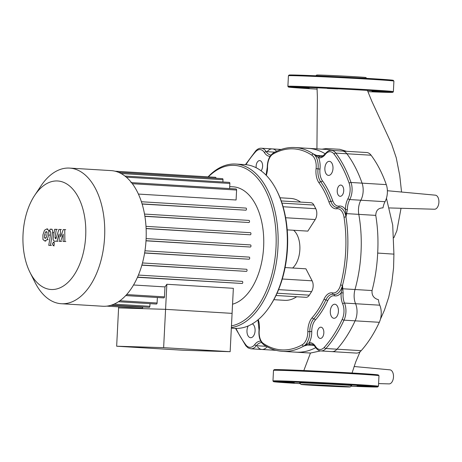 <?xml version="1.0" encoding="UTF-8"?>
<svg xmlns="http://www.w3.org/2000/svg" width="462" height="462" viewBox="0 0 462 462"><rect width="100%" height="100%" fill="white"/><g stroke="black" fill="none" stroke-linecap="round" stroke-linejoin="round"><path stroke-width="0.69" d="M315.858 75.785L316.666 75.052A24.642 0.346 2.9 0 1 321.171 75.087A24.642 0.346 2.9 0 1 348.567 76.346A24.642 0.346 2.9 0 1 365.887 77.547L366.62 78.361M297.026 87.497L309.165 88.167L297.026 87.497M337.889 88.912L327.356 88.456L337.889 88.912M384.17 91.834L372.037 91.164L384.17 91.834M339.472 386.527L308.622 384.829L330.746 385.718L339.472 386.527M300.993 384.442L299.659 382.969A26.051 0.37 2.9 0 1 304.423 382.992A26.051 0.37 2.9 0 1 333.731 384.338A26.051 0.37 2.9 0 1 351.692 385.603L350.213 386.937A24.642 0.346 2.9 0 1 345.709 386.908A24.642 0.346 2.9 0 1 318.312 385.649A24.642 0.346 2.9 0 1 300.993 384.442A24.642 0.346 2.9 0 1 305.498 384.465A24.642 0.346 2.9 0 1 333.223 385.741A24.642 0.346 2.9 0 1 350.213 386.937M282.103 382.109L294.242 382.779L282.103 382.109M322.967 383.529L312.433 383.073L322.967 383.529M369.248 386.451L357.109 385.782L369.248 386.451M337.658 207.455A14.079 8.114 93.5 0 1 337.006 207.461A14.079 8.114 93.5 0 1 330.856 201.409A84.494 48.689 -86.5 0 0 320.72 181.814A14.079 8.114 93.5 0 1 318.035 168.855A14.079 8.114 -86.5 0 0 313.432 154.008L316.002 155.711A1.409 0.722 -64 0 1 316.534 155.411L313.432 154.008A102.096 58.836 -86.5 0 0 295.01 147.54L308.391 148.354A102.096 58.836 93.5 0 1 325.19 153.782A102.096 58.836 93.5 0 0 308.391 148.354L327.223 149.497L333.489 150.508M316.002 155.711L318.659 157.831A15.489 8.928 -86.5 0 0 325.219 154.493A12.676 7.305 93.5 0 1 334.124 154.152A1.409 0.953 -36.9 0 1 335.799 153.089A14.079 8.114 -86.5 0 0 331.393 150.381L342.481 151.057A14.079 8.114 93.5 0 1 346.881 153.759A14.079 8.114 -86.5 0 0 342.481 151.057L366.689 152.524A14.079 8.114 -86.5 0 1 371.096 155.226A119.698 68.977 -86.5 0 1 386.296 184.621A14.079 8.114 -86.5 0 1 385.037 201.698A14.079 8.114 93.5 0 0 382.998 207.883C378.361 207.952 375.947 210.458 375.762 215.39C377.766 227.541 378.407 240.101 377.679 253.072C377.061 266.06 375.19 278.551 372.06 290.546C371.644 295.357 373.775 298.406 378.453 299.699A14.079 8.114 93.5 0 0 379.793 305.197A14.079 8.114 -86.5 0 1 379.319 322.297L355.111 320.83A119.698 68.977 93.5 0 1 336.983 349.203A14.079 8.114 93.5 0 1 332.039 351.617A14.079 8.114 -86.5 0 0 336.983 349.203A119.698 68.977 -86.5 0 0 355.111 320.83A14.079 8.114 -86.5 0 0 355.578 303.73A14.079 8.114 93.5 0 1 355.111 320.83L344.023 320.154A1.409 0.647 -155.2 0 1 342.255 319.259A118.289 68.168 93.5 0 1 324.341 347.297A1.409 0.93 41.7 0 0 325.895 348.527A119.698 68.977 -86.5 0 0 344.023 320.154A14.079 8.114 -86.5 0 0 344.496 303.055A1.409 0.751 157.1 0 0 342.677 303.863A12.676 7.305 93.5 0 1 342.255 319.259M380.434 319.196L384.384 310.314L388.675 297.361L391.73 283.449L393.56 267.92L393.924 254.135L377.679 253.072M346.517 151.299L339.622 149.261M334.124 154.152A118.289 68.168 93.5 0 1 349.145 183.2A12.676 7.305 93.5 0 1 348.013 198.568A15.489 8.928 -86.5 0 0 345.414 209.563L345.842 213.409A1.409 0.699 8.9 0 1 346.639 213.629L358.801 214.362A14.079 8.114 93.5 0 1 360.822 200.231A14.079 8.114 -86.5 0 0 362.081 183.154A119.698 68.977 -86.5 0 0 346.881 153.759A119.698 68.977 93.5 0 1 362.081 183.154A14.079 8.114 93.5 0 1 360.822 200.231A14.079 8.114 -86.5 0 0 358.801 214.362A102.096 58.836 93.5 0 1 354.995 289.512A14.079 8.114 -86.5 0 0 355.578 303.73A14.079 8.114 93.5 0 1 354.995 289.512L342.833 288.779A1.409 0.664 177 0 1 342.019 288.906L341.199 292.746A15.489 8.928 -86.5 0 0 342.677 303.863M320.541 350.906L310.464 353.043L303.834 370.53M310.464 353.043L296.038 352.171A102.096 58.836 93.5 0 0 315.731 347.655A102.096 58.836 93.5 0 1 296.038 352.171L282.652 351.363A102.096 58.836 -86.5 0 0 303.701 346.102L310.435 344.155A14.079 8.114 93.5 0 1 311.186 344.144C312.693 344.196 314.114 345.224 315.454 347.228C317.128 349.659 318.965 350.901 320.951 350.947A14.079 8.114 -86.5 0 0 325.895 348.527L361.192 350.67A119.698 68.977 -86.5 0 0 379.319 322.297M276.068 350.323L261.948 349.468A14.079 8.114 -86.5 0 0 267.134 346.777A14.079 8.114 93.5 0 1 261.948 349.468A14.079 8.114 93.5 0 1 257.548 346.766M320.951 350.947L356.248 353.084A14.079 8.114 -86.5 0 0 361.192 350.67M267.446 151.322A14.079 8.114 93.5 0 1 272.389 148.908A14.079 8.114 93.5 0 1 276.553 151.305A14.079 8.114 -86.5 0 0 272.389 148.908L281.173 149.44M354.088 366.51L389.928 369.837A7.04 4.06 93.5 0 1 393.485 376.986A7.04 4.06 93.5 0 1 389.073 383.893L378.586 383.593M387.381 190.719L435.343 195.172A7.04 4.06 93.5 0 1 438.9 202.321A7.04 4.06 93.5 0 1 434.494 209.228L389.374 207.94M29.99 272.378L34.979 282.334A67.949 39.154 -86.5 0 0 61.342 303.73L102.812 306.248A67.949 39.154 -86.5 0 0 103.488 306.277A67.949 39.154 -86.5 0 0 146.038 240.211A67.949 39.154 -86.5 0 0 111.036 170.599L69.566 168.087A67.949 39.154 -86.5 0 0 68.89 168.058A67.949 39.154 -86.5 0 0 40.812 186.146L34.65 195.426A54.354 31.324 93.5 0 1 57.115 180.954A54.354 31.324 93.5 0 1 85.684 236.198A54.354 31.324 93.5 0 1 51.617 289.518A54.354 31.324 93.5 0 1 29.99 272.378A54.354 31.324 93.5 0 1 34.65 195.426M61.342 303.73A67.949 39.154 -86.5 0 0 62.018 303.765A67.949 39.154 -86.5 0 0 104.568 237.693A67.949 39.154 -86.5 0 0 69.566 168.087M118.647 306.843L118.595 307.894L165.575 309.338L232.086 313.369L165.575 309.338L118.595 307.894L116.655 346.217L183.171 350.248L230.145 351.692L233.356 288.305L166.846 284.274L163.635 347.655L116.655 346.217M125.739 295.588L163.791 297.898A1.057 0.606 -86.5 0 0 164.46 296.864L164.969 286.902A59.148 34.084 -86.5 0 0 166.846 284.274M118.468 301.744L156.422 304.042A1.057 0.606 -86.5 0 0 157.092 303.008L157.375 297.511M111.619 305.07L149.197 307.346A1.057 0.606 -86.5 0 0 149.867 306.312L150.006 303.655M106.861 306.127L142.094 308.264A1.057 0.606 -86.5 0 0 142.764 307.23L142.775 306.959M138.386 194.069L236.088 199.994L236.59 190.032A1.057 0.606 93.5 0 0 236.047 188.958L130.937 182.588M142.117 204.048L245.819 210.193A1.057 0.606 -86.5 0 0 246.483 209.165A1.057 0.606 -86.5 0 0 245.94 208.079A1.057 0.606 -86.5 0 0 245.928 208.079L141.389 201.744L245.94 208.079M144.883 216.343L248.874 222.517A1.057 0.606 -86.5 0 0 249.532 221.489A1.057 0.606 -86.5 0 0 248.989 220.409A1.057 0.606 -86.5 0 0 248.978 220.409L144.502 214.073L248.989 220.409M146.108 228.603L250.283 234.794A1.057 0.606 -86.5 0 0 250.947 233.766A1.057 0.606 -86.5 0 0 250.404 232.681A1.057 0.606 -86.5 0 0 250.392 232.681L145.986 226.351L250.404 232.681M146.004 240.829L250.317 247.026A1.057 0.606 -86.5 0 0 250.982 245.998A1.057 0.606 -86.5 0 0 250.439 244.918A1.057 0.606 -86.5 0 0 250.427 244.918L146.119 238.594L250.439 244.918M144.618 253.02L249.047 259.217A1.057 0.606 93.5 0 0 249.711 258.194A1.057 0.606 93.5 0 0 249.162 257.109A1.057 0.606 93.5 0 1 249.162 257.109L144.97 250.797L249.157 257.109M141.869 265.182L246.396 271.373A1.057 0.606 93.5 0 0 247.06 270.345A1.057 0.606 93.5 0 0 246.517 269.259A1.057 0.606 93.5 0 1 246.517 269.259L142.481 262.953L246.506 269.259M137.485 277.304L242.105 283.472A1.057 0.606 93.5 0 0 242.769 282.444A1.057 0.606 93.5 0 0 242.227 281.364L138.438 275.069L242.215 281.364A1.057 0.606 93.5 0 1 242.227 281.364M164.969 286.902L133.553 284.996M232.553 304.198A59.148 34.084 -86.5 0 0 263.762 242.238A59.148 34.084 -86.5 0 0 233.137 186.821L229.706 186.613M124.89 176.051L229.325 182.38A1.057 0.606 93.5 0 1 229.868 183.454L229.608 188.571M118.52 172.343L222.453 178.644A1.057 0.606 93.5 0 1 223.002 179.718L222.886 181.988M216.014 178.251A1.057 0.606 -86.5 0 0 215.465 177.293L115.044 171.206M326.311 163.305A7.04 4.06 -86.5 0 0 325.034 170.888A7.04 4.06 -86.5 0 0 328.505 175.393A7.04 4.06 -86.5 0 0 331.549 173.423A7.04 4.06 -86.5 0 0 332.825 165.846A7.04 4.06 -86.5 0 0 329.354 161.336A7.04 4.06 -86.5 0 0 326.311 163.305M331.751 306.202A7.04 4.06 -86.5 0 0 330.469 313.779A7.04 4.06 -86.5 0 0 333.939 318.289A7.04 4.06 -86.5 0 0 336.983 316.32A7.04 4.06 -86.5 0 0 338.259 308.743A7.04 4.06 -86.5 0 0 334.788 304.233A7.04 4.06 -86.5 0 0 331.751 306.202M248.221 325.941A7.04 4.06 -86.5 0 0 247.176 333.402A7.04 4.06 -86.5 0 0 250.606 337.705A7.04 4.06 -86.5 0 0 253.65 335.735A7.04 4.06 -86.5 0 0 255.036 328.88A7.04 4.06 -86.5 0 0 252.316 323.862M338.38 186.642A5.631 3.246 -86.5 0 0 337.358 192.706A5.631 3.246 -86.5 0 0 340.13 196.31A5.631 3.246 -86.5 0 0 342.567 194.739A5.631 3.246 -86.5 0 0 343.589 188.675A5.631 3.246 -86.5 0 0 340.812 185.066A5.631 3.246 -86.5 0 0 338.38 186.642M318.503 328.759A5.631 3.246 -86.5 0 0 317.481 334.823A5.631 3.246 -86.5 0 0 320.258 338.432A5.631 3.246 -86.5 0 0 322.69 336.856A5.631 3.246 -86.5 0 0 323.712 330.792A5.631 3.246 -86.5 0 0 320.94 327.183A5.631 3.246 -86.5 0 0 318.503 328.759M261.076 170.801A5.631 3.246 -86.5 0 0 261.457 170.282A5.631 3.246 -86.5 0 0 262.48 164.218A5.631 3.246 -86.5 0 0 259.702 160.609A5.631 3.246 -86.5 0 0 257.27 162.185A5.631 3.246 -86.5 0 0 256.173 167.752M293.607 230.261A21.125 12.174 93.5 0 1 295.536 264.559A21.125 12.174 93.5 0 1 292.648 268.012M269.646 306.56L270.282 305.601A80.619 46.46 -86.5 0 0 271.003 304.487A80.619 46.46 -86.5 0 0 277.2 191.476L276.68 190.442A82.028 47.268 93.5 0 1 270.38 305.434A82.028 47.268 93.5 0 1 269.646 306.56A82.028 47.268 93.5 0 1 234.933 328.361L231.341 328.147M231.37 327.57A82.028 47.268 -86.5 0 0 261.186 304.874A82.028 47.268 -86.5 0 0 276.08 216.574A82.028 47.268 -86.5 0 0 235.666 164.05A82.028 47.268 -86.5 0 0 208.056 176.848M235.666 164.05L244.86 164.605A82.028 47.268 93.5 0 1 276.68 190.442M208.362 176.865A80.619 46.46 93.5 0 1 268.434 196.824A80.619 46.46 93.5 0 1 259.517 303.794A80.619 46.46 93.5 0 1 231.456 325.889M281.214 200.924L310.955 202.726A7.658 4.412 93.5 0 1 313.883 205.059L315.783 208.726A7.658 4.412 93.5 0 1 315.234 219.537L307.831 231.121L287.225 229.874M285.1 267.556L305.919 268.815L312.127 280.815A7.658 4.412 93.5 0 1 311.579 291.632L309.321 295.172A7.658 4.412 93.5 0 1 306.011 297.314L275.999 295.495M296.668 296.748A51.045 29.418 93.5 0 1 284.592 300.335L273.845 299.682M280.024 197.776L290.771 198.429A51.045 29.418 93.5 0 1 300.612 202.096M345.842 213.409L345.98 216.949L347.378 209.552L345.414 209.563A15.489 8.928 -86.5 0 0 339.114 206.087A12.676 7.305 93.5 0 1 332.704 200.681A85.903 49.503 -86.5 0 0 322.401 180.757A12.676 7.305 93.5 0 1 319.987 169.092A15.489 8.928 -86.5 0 0 318.659 157.831A1.409 1.149 -80.8 0 1 319.941 156.502L316.534 155.411L323.042 155.804M379.793 305.197L344.496 303.055A14.079 8.114 93.5 0 1 343.151 292.948L341.199 292.746A15.489 8.928 -86.5 0 1 334.569 295.83A1.409 1.149 -78.1 0 0 333.818 294.41M324.341 347.297A12.676 7.305 93.5 0 1 315.494 346.408A15.489 8.928 -86.5 0 0 309.297 342.683A1.409 1.143 84.3 0 0 310.435 344.155M343.151 292.948L342.515 285.349L342.019 288.906M306.439 344.6L303.701 346.102A14.079 8.114 -86.5 0 0 309.794 331.583L311.758 331.537A15.489 8.928 -86.5 0 1 309.297 342.683L306.439 344.6A1.409 0.705 68.9 0 0 306.93 344.97L313.935 345.391M375.762 215.39L358.801 214.362A102.096 58.836 93.5 0 1 354.995 289.512L372.06 290.546M45.276 238.357L44.56 237.809L44.635 234.939L45.501 232.068L46.385 231.572L47.089 232.115L47.009 235.014L46.148 237.861L45.247 238.357M45.813 241.072L44.843 241.014L42.954 239.495L42.926 234.887L44.456 230.301L46.818 228.915L48.695 230.434L48.718 235.066L47.193 239.628L44.779 241.008M49.665 230.492L48.695 230.434M51.109 229.187C52.431 229.516 52.916 230.659 52.553 232.629L50.468 245.403L48.758 245.351L50.82 232.756L50.387 231.67L49.729 231.653L50.139 229.152L51.161 229.187M51.438 245.466L50.468 245.403M49.729 245.409L48.758 245.351M50.56 231.699L49.729 231.653M53.505 242.157L54.447 243.982L53.321 245.749L52.379 243.919L53.505 242.157L54.476 242.215M54.291 245.807L53.303 245.744M55.688 241.245L54.718 241.187C53.396 240.869 52.911 239.726 53.269 237.757L54.637 229.285L56.347 229.337L55.007 237.612L55.434 238.692L55.966 238.71L58.899 229.423L60.395 229.47L60.614 236.937L63.259 229.556L64.749 229.602L64.871 241.487L63.109 241.435L63.196 234.095L60.614 241.36L59.275 241.32L59.067 233.968L56.982 241.251L54.655 241.181M65.719 229.66L64.749 229.602M65.841 241.551L64.871 241.487M64.074 241.493L63.109 241.435M61.579 241.418L60.614 241.36M60.245 241.378L59.275 241.32M57.952 241.308L56.982 241.251M57.317 229.395L56.347 229.337M61.365 229.527L60.395 229.47M163.635 347.655L230.145 351.692M287.895 86.29L288.242 86.943L288.975 87.151L317.117 89.131A52.102 0.733 2.9 0 1 310.579 88.744A52.102 0.733 2.9 0 1 298.094 87.087A52.102 0.733 2.9 0 1 370.616 90.587A52.102 0.733 2.9 0 1 383.102 92.244A52.102 0.733 2.9 0 1 367.902 91.672L392.221 92.377L393.041 92.204L393.376 91.632A52.807 0.745 2.9 0 0 371.061 89.894A52.807 0.745 2.9 0 0 297.557 86.354A52.807 0.745 2.9 0 0 287.895 86.29L288.427 75.745A52.807 0.745 2.9 0 1 298.088 75.803A52.807 0.745 2.9 0 1 371.592 79.349A52.807 0.745 2.9 0 1 393.907 81.087L393.376 91.632M393.907 81.087L393.127 80.284L390.072 79.932L371.234 78.632A52.102 0.733 2.9 0 1 387.243 80.388M295.131 75.722A52.102 0.733 2.9 0 1 306.907 75.421A52.102 0.733 2.9 0 1 371.223 78.632M280.209 370.333A52.102 0.733 2.9 0 1 291.978 370.039A52.102 0.733 2.9 0 1 356.3 373.25M372.32 375A52.102 0.733 2.9 0 0 356.312 373.25C333.206 371.835 296.881 370.097 282.207 369.704L274.145 369.669L273.504 370.357A52.807 0.745 2.9 0 1 283.166 370.42A52.807 0.745 2.9 0 1 356.67 373.96A52.807 0.745 2.9 0 1 378.984 375.704L378.453 386.249A52.807 0.745 2.9 0 0 356.138 384.511A52.807 0.745 2.9 0 0 282.628 380.965A52.807 0.745 2.9 0 0 272.967 380.907L273.325 381.566L274.035 381.762L295.645 383.362A52.102 0.733 2.9 0 1 283.171 381.704A52.102 0.733 2.9 0 1 355.694 385.198A52.102 0.733 2.9 0 1 368.179 386.856A52.102 0.733 2.9 0 1 351.022 386.203L377.35 386.989L378.453 386.249M300.26 383.633A52.102 0.733 2.9 0 1 295.657 383.362L300.26 383.633M371.096 155.226L335.799 153.089A119.698 68.977 -86.5 0 1 350.999 182.478A1.409 0.681 -19.4 0 0 349.145 183.2M385.037 201.698L349.74 199.555A14.079 8.114 -86.5 0 0 350.999 182.478L386.296 184.621M110.892 305.295L142.764 307.23M114.045 304.14L149.867 306.312M119.906 300.756L157.092 303.008M126.675 294.571L164.46 296.864M137.555 277.131L242.105 283.472M141.909 265.038L246.396 271.373M144.641 252.887L249.047 259.217M146.009 240.702L250.317 247.026M146.108 228.476L250.283 234.794M144.866 216.21L248.874 222.517M142.071 203.904L245.819 210.193M132.328 183.709L236.59 190.032M126.282 177.171L229.868 183.454M121.027 173.533L223.002 179.718M285.643 217.746L315.234 219.537M281.97 203.124L313.883 205.059M283.085 206.745L315.783 208.726M282.299 279.008L312.127 280.815M278.598 289.634L311.579 291.632M277.061 293.22L309.321 295.172M271.009 155.036A14.079 8.114 93.5 0 1 266.187 151.64A1.409 0.895 147.8 0 0 264.466 152.633A15.489 8.928 -86.5 0 0 270.045 156.381M245.461 164.651L255.723 150.878A1.409 0.93 41.7 0 0 255.625 151.744A12.676 7.305 93.5 0 1 264.466 152.633M274.838 152.16L266.187 151.64A14.079 8.114 -86.5 0 0 261.307 148.233L272.389 148.908M245.911 164.691A118.289 68.168 93.5 0 1 255.625 151.744M325.219 154.493A1.409 0.872 -142.7 0 1 325.248 153.713C322.817 156.133 321.206 157.08 320.409 156.554A14.079 8.114 93.5 0 1 319.941 156.502M348.013 198.568A1.409 0.722 28.3 0 0 349.74 199.555A14.079 8.114 93.5 0 0 347.378 209.552M338.328 207.374A1.409 1.143 81.7 0 0 339.114 206.087M332.576 292.896A1.409 1.149 -78.1 0 0 333.576 294.363A14.079 8.114 -86.5 0 0 334.257 294.456A14.079 8.114 -86.5 0 0 342.515 285.349A102.096 58.836 -86.5 0 0 345.98 216.949A14.079 8.114 -86.5 0 0 338.952 207.374A14.079 8.114 -86.5 0 0 337.976 207.415A1.409 1.143 81.7 0 0 336.838 208.749A12.676 7.305 93.5 0 1 344.046 217.331A100.687 58.021 93.5 0 1 340.627 284.788A12.676 7.305 93.5 0 1 332.576 292.896A15.489 8.928 -86.5 0 0 324.099 299.006A83.085 47.881 93.5 0 1 312.214 317.608A15.489 8.928 -86.5 0 0 307.831 331.635L309.794 331.583A14.079 8.114 93.5 0 1 313.779 318.832A84.494 48.689 -86.5 0 0 325.866 299.913A14.079 8.114 93.5 0 1 332.888 294.271A14.079 8.114 93.5 0 1 333.35 294.323M313.432 154.008A1.409 1.091 123.8 0 0 311.942 155.255A12.676 7.305 93.5 0 1 316.089 168.618L319.987 169.092M260.753 341.152A15.489 8.928 -86.5 0 0 254.747 344.548A1.409 0.872 37.3 0 0 256.358 345.715A14.079 8.114 93.5 0 1 261.648 342.619M254.747 344.548A12.676 7.305 93.5 0 1 245.842 344.889A1.409 0.953 143.1 0 0 245.859 345.801L248.123 347.915L250.866 348.798A14.079 8.114 -86.5 0 0 256.358 345.715L266.314 346.315M245.842 344.889A118.289 68.168 93.5 0 1 235.984 328.407M315.494 346.408A1.409 0.895 147.8 0 0 315.454 347.228M324.099 299.006A1.409 0.658 -154.8 0 0 325.866 299.913A1.409 0.658 -154.8 0 1 327.627 300.826A12.676 7.305 93.5 0 1 334.569 295.83M312.214 317.608A1.409 0.924 -138.8 0 0 313.779 318.832A1.409 0.924 -138.8 0 1 315.344 320.056A85.903 49.503 -86.5 0 0 327.627 300.826M311.758 331.537A12.676 7.305 93.5 0 1 315.344 320.056M316.089 168.618A15.489 8.928 -86.5 0 0 319.04 182.871A1.409 0.947 143.7 0 1 320.72 181.814A1.409 0.947 143.7 0 0 322.401 180.757M319.04 182.871A83.085 47.881 93.5 0 1 329.008 202.142A1.409 0.687 160.2 0 1 330.856 201.409A1.409 0.687 160.2 0 0 332.704 200.681M307.831 331.635A12.676 7.305 93.5 0 1 302.344 344.698A1.409 1.08 60.4 0 0 303.701 346.102M302.344 344.698A100.687 58.021 93.5 0 1 263.427 343.509A1.409 1.091 123.8 0 0 263.79 344.75C269.768 348.735 276.057 350.941 282.652 351.363M342.515 285.349A1.409 0.37 -165.5 0 1 340.627 284.788M263.427 343.509A12.676 7.305 93.5 0 1 259.28 330.145L259.026 330.059C258.46 336.804 260.048 341.695 263.79 344.75M345.98 216.949A1.409 0.404 171.3 0 0 344.046 217.331M259.28 330.145A15.489 8.928 -86.5 0 0 258.241 319.64M329.008 202.142A15.489 8.928 -86.5 0 0 336.838 208.749M266.285 175.387A15.489 8.928 -86.5 0 0 267.538 167.129L267.279 167.209C267.4 160.458 269.467 155.694 273.475 152.91A1.409 1.08 60.4 0 0 273.019 154.06A100.687 58.021 93.5 0 1 311.942 155.255M267.538 167.129A12.676 7.305 93.5 0 1 273.019 154.06M45.53 237.872L44.56 237.809M45.605 234.996L44.635 234.939M46.466 232.126L45.501 232.068M48.164 239.686L47.193 239.628M49.688 235.123L48.718 235.066M47.788 228.973L46.951 228.927M53.523 232.686L52.553 232.629M52.079 229.244L51.213 229.192M55.971 237.67L55.007 237.612M371.234 78.632C348.319 77.229 312.352 75.508 297.482 75.098L289.068 75.052L288.427 75.745M272.967 380.907L273.504 370.357M356.306 373.25L375.029 374.538L378.216 374.901L378.984 375.704M321.997 149.18L326.276 148.562L339.83 149.301M393.924 254.135L392.712 225.133L386.44 198.233M352.056 372.996L355.694 362.006L360.071 351.738M316.932 148.874L317.365 96.893L317.042 87.82M367.406 90.396L371.841 101.27L391.551 143.884L396.257 157.819L399.78 175.768L401.547 192.036M401.039 208.275L396.893 230.688L393.878 237.739M255.723 150.878C257.473 148.995 259.332 148.111 261.307 148.233M331.393 150.381C329.47 150.098 327.419 151.213 325.248 153.713M235.533 328.395L245.859 345.801M334.257 294.456L332.888 294.271M257.952 319.883L259.026 330.059M337.006 207.461L338.952 207.374M273.475 152.91C280.521 148.914 287.699 147.124 295.01 147.54M267.279 167.209L266.054 175.144M250.866 348.798L261.948 349.468"/></g></svg>
